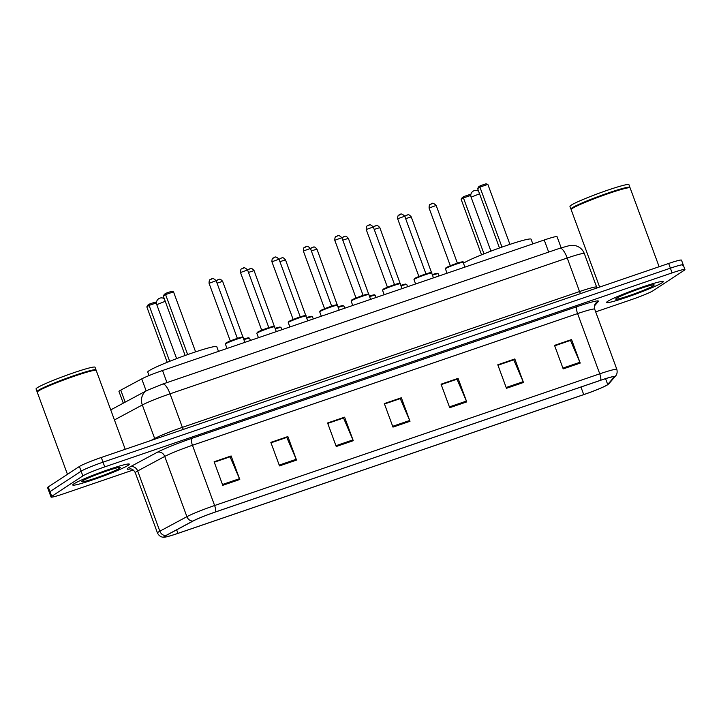 <?xml version="1.0" encoding="UTF-8"?>
<svg xmlns="http://www.w3.org/2000/svg" width="721" height="721" viewBox="0 0 721 721"><rect width="100%" height="100%" fill="white"/><g stroke="black" fill="none" stroke-linecap="round" stroke-linejoin="round"><path stroke-width="1.08" d="M123.282 403.165L118.974 391.467A18.854 1.379 -20.2 0 1 120.758 390.133L141.74 378.876A18.854 1.379 -20.2 0 1 162.522 370.513L544.229 239.994A18.854 1.379 -20.2 0 1 557.054 236.677L561.154 247.826M682.544 265.553A18.854 1.379 159.8 0 0 683.22 264.859L681.489 260.155A18.854 1.379 159.8 0 0 668.655 263.471L101.282 457.475A18.854 1.379 159.8 0 0 79.391 466.487L48.244 486.927A18.854 1.379 159.8 0 0 47.568 487.621L49.307 492.326A18.854 1.379 159.8 0 1 49.983 491.641A18.854 1.379 159.8 0 0 49.307 492.326L51.038 497.03A18.854 1.379 159.8 0 0 63.863 493.714L133.268 469.984M683.22 264.859A18.854 1.379 159.8 0 0 670.386 268.176L103.013 462.179A18.854 1.379 159.8 0 0 81.131 471.192L49.983 491.641L81.131 471.192A18.854 1.379 159.8 0 1 103.013 462.179L670.386 268.176A18.854 1.379 159.8 0 1 683.22 264.859L684.95 269.564A18.854 1.379 159.8 0 0 672.116 272.88L104.743 466.884A18.854 1.379 159.8 0 0 82.861 475.905L51.714 496.345A18.854 1.379 159.8 0 0 51.038 497.03M662.175 282.713A30.174 2.208 159.8 0 0 663.257 281.605A30.174 2.208 159.8 0 0 638.5 288.391A30.174 2.208 159.8 0 0 607.704 301.333A30.174 2.208 159.8 0 0 606.631 302.441A30.174 2.208 159.8 0 0 631.389 295.655A30.174 2.208 159.8 0 0 662.175 282.713A30.174 2.208 159.8 0 0 663.257 281.605A30.174 2.208 159.8 0 0 638.5 288.391A30.174 2.208 159.8 0 0 607.704 301.333A30.174 2.208 159.8 0 0 606.631 302.441A30.174 2.208 159.8 0 0 631.389 295.655A30.174 2.208 159.8 0 0 662.175 282.713M128.275 465.27A30.174 2.208 159.8 0 0 129.356 464.162A30.174 2.208 159.8 0 0 104.599 470.948A30.174 2.208 159.8 0 0 73.812 483.89A30.174 2.208 159.8 0 0 72.731 484.999A30.174 2.208 159.8 0 0 97.488 478.212A30.174 2.208 159.8 0 0 128.275 465.27A30.174 2.208 159.8 0 0 129.356 464.162A30.174 2.208 159.8 0 0 104.599 470.948A30.174 2.208 159.8 0 0 73.812 483.89A30.174 2.208 159.8 0 0 72.731 484.999A30.174 2.208 159.8 0 0 97.488 478.212A30.174 2.208 159.8 0 0 128.275 465.27M607.082 384.987A20.116 1.469 -20.2 0 1 583.731 394.603L177.943 533.351A20.116 1.469 -20.2 0 1 164.262 536.893A20.116 1.469 -20.2 0 1 166.154 535.469L193.228 520.95A20.116 1.469 -20.2 0 1 215.399 512.018L600.53 380.327A20.116 1.469 -20.2 0 1 614.22 376.795A20.116 1.469 -20.2 0 1 614.121 377.029L607.704 384.491A20.116 1.469 -20.2 0 1 607.082 384.987M607.533 384.834A20.621 1.514 159.8 0 0 607.776 384.663A20.621 1.514 159.8 0 0 608.173 384.32L614.589 376.867A20.621 1.514 159.8 0 0 600.656 380.246L215.525 511.937A20.621 1.514 159.8 0 0 192.804 521.085L165.731 535.604A20.621 1.514 159.8 0 0 164.541 537.19A20.621 1.514 159.8 0 0 177.817 533.432L583.604 394.684A20.621 1.514 159.8 0 0 607.533 384.834M595.69 311.869L631.236 299.711A18.854 1.379 159.8 0 0 653.127 290.698L684.274 270.258A18.854 1.379 159.8 0 0 684.95 269.564M279.505 465.91L270.844 442.379L287.868 436.556L296.529 460.088L279.505 465.91M222.771 485.314L214.11 461.782L231.126 455.96L239.787 479.492L222.771 485.314M449.715 407.707L441.054 384.176L458.078 378.363L466.739 401.894L449.715 407.707M506.457 388.313L497.796 364.781L514.812 358.959L523.473 382.49L506.457 388.313M563.191 368.909L554.53 345.377L571.555 339.555L580.216 363.087L563.191 368.909M336.238 446.515L327.586 422.984L344.602 417.162L353.263 440.693L336.238 446.515M392.981 427.111L384.32 403.58L401.345 397.758L409.997 421.289L392.981 427.111M270.979 442.739L286.598 437.485M214.245 462.143L229.855 456.88M441.189 384.545L456.808 379.282M497.932 365.141L513.541 359.878M554.665 345.738L570.284 340.483M327.713 423.344L343.331 418.081M384.455 403.94L400.074 398.677M401.345 397.758L400.047 398.614M384.482 404.012L400.263 398.614L409.681 420.487A5.029 1.505 71.1 0 1 409.997 421.289M344.602 417.162L343.304 418.009M327.74 423.407L343.529 418.009L352.939 439.891A5.029 1.505 71.1 0 1 353.263 440.693M571.555 339.555L570.257 340.411M554.692 345.81L570.482 340.411L579.891 362.284A5.029 1.505 71.1 0 1 580.216 363.087M514.812 358.959L513.514 359.806M497.95 365.214L513.74 359.815L523.158 381.688A5.029 1.505 71.1 0 1 523.473 382.49M458.078 378.363L456.781 379.21M441.216 384.608L457.006 379.21L466.415 401.083A5.029 1.505 71.1 0 1 466.739 401.894M231.126 455.96L229.828 456.808M214.263 462.215L230.053 456.817L239.471 478.69A5.029 1.505 71.1 0 1 239.787 479.492M287.868 436.556L286.57 437.413M271.006 442.811L286.796 437.413L296.205 459.286A5.029 1.505 71.1 0 1 296.529 460.088M659.12 266.734L630.127 187.92A31.427 2.298 159.8 0 0 629.992 187.793A31.427 2.298 159.8 0 0 603.261 195.373A31.427 2.298 159.8 0 0 572.267 208.477A31.427 2.298 159.8 0 0 571.158 209.441A31.427 2.298 159.8 0 0 571.14 209.631L599.638 287.075M629.992 187.793L629.586 187.613A31.111 2.28 159.8 0 0 603.126 195.112A31.111 2.28 159.8 0 0 572.438 208.081A31.111 2.28 159.8 0 0 571.347 209.036L571.158 209.441M629.803 187.712L629.893 187.523A31.427 2.298 159.8 0 0 629.911 187.334A31.427 2.298 159.8 0 0 604.117 194.4A31.427 2.298 159.8 0 0 572.05 207.891A31.427 2.298 159.8 0 0 570.924 209.036A31.427 2.298 159.8 0 0 571.059 209.171L571.248 209.252M629.911 187.334L628.937 184.684A31.427 2.298 159.8 0 0 603.144 191.75A31.427 2.298 159.8 0 0 571.077 205.242A31.427 2.298 159.8 0 0 569.95 206.395L570.924 209.036M653.442 285.696A20.494 1.505 159.8 0 0 654.082 284.858A20.494 1.505 159.8 0 0 636.652 289.806A20.494 1.505 159.8 0 0 616.446 298.35A20.494 1.505 159.8 0 0 615.725 298.981A20.494 1.505 159.8 0 0 631.83 294.736A20.494 1.505 159.8 0 0 653.442 285.696M532.819 243.896L531.089 239.21A36.771 2.695 159.8 0 0 501.014 247.438A36.771 2.695 159.8 0 0 463.45 263.219M470.777 195.409L463.432 197.915L461.161 199.411L481.547 254.819M461.161 199.411L462.179 197.635L463.801 196.563L463.432 197.915L483.998 253.837M463.801 196.563L469.479 194.625L470.795 195.031M501.987 247.096L479.907 187.1L477.635 188.596L478.663 186.811L480.285 185.748L479.907 187.1L487.856 184.387L509.927 244.383M477.635 188.596L499.491 247.988M480.285 185.748L485.963 183.81L487.856 184.387M125.229 449.291L96.226 370.477A31.427 2.298 159.8 0 0 96.091 370.351A31.427 2.298 159.8 0 0 69.36 377.93A31.427 2.298 159.8 0 0 38.366 391.034A31.427 2.298 159.8 0 0 37.258 391.999A31.427 2.298 159.8 0 0 37.24 392.188L67.459 474.319M96.091 370.351L95.695 370.17A31.111 2.28 159.8 0 0 69.225 377.669A31.111 2.28 159.8 0 0 38.546 390.638A31.111 2.28 159.8 0 0 37.447 391.593L37.258 391.999M95.902 370.27L95.992 370.08A31.427 2.298 159.8 0 0 96.01 369.891A31.427 2.298 159.8 0 0 70.216 376.957A31.427 2.298 159.8 0 0 38.15 390.44A31.427 2.298 159.8 0 0 37.023 391.593A31.427 2.298 159.8 0 0 37.159 391.728L37.348 391.809M96.01 369.891L95.037 367.241A31.427 2.298 159.8 0 0 69.243 374.307A31.427 2.298 159.8 0 0 37.177 387.799A31.427 2.298 159.8 0 0 36.05 388.952L37.023 391.593M119.542 468.253A20.494 1.505 159.8 0 0 120.191 467.415A20.494 1.505 159.8 0 0 102.752 472.363A20.494 1.505 159.8 0 0 82.545 480.907A20.494 1.505 159.8 0 0 81.824 481.538A20.494 1.505 159.8 0 0 97.93 477.293A20.494 1.505 159.8 0 0 119.542 468.253M218.49 351.37L216.769 346.684A36.771 2.695 159.8 0 0 186.586 354.957A36.771 2.695 159.8 0 0 149.067 370.729A36.771 2.695 159.8 0 0 147.751 372.081L149.031 375.569M156.448 302.883L149.103 305.398L146.832 306.885L167.218 362.303M146.832 306.885L147.859 305.109L149.481 304.046L149.103 305.398L169.678 361.311M149.481 304.046L155.15 302.108L156.466 302.505M187.658 354.579L165.587 294.583L163.316 296.07L164.343 294.294L165.965 293.231L165.587 294.583L173.527 291.861L195.598 351.857M163.316 296.07L185.162 355.462M165.965 293.231L171.634 291.284L173.527 291.861M548.672 252.089L544.229 239.994M166.975 382.599L162.522 370.513M146.156 390.899L141.74 378.876M125.175 402.156L120.758 390.133M110.746 409.925A12.572 11.121 -118.2 0 1 111.322 409.582L146.994 390.449L162.73 384.05A12.572 3.767 71.1 0 1 170.039 393.819L182.377 427.355L579.558 291.545A25.145 1.839 -20.2 0 1 596.664 287.12L597.123 287.931M668.655 263.471L672.116 272.88M48.244 486.927L51.714 496.345M79.391 466.487L82.861 475.905M101.282 457.475L104.743 466.884M162.73 384.05L559.911 248.24L570.005 245.437L575.836 245.762C579.918 247.006 582.748 249.61 584.325 253.585A25.145 1.839 159.8 0 0 567.22 258.01L579.558 291.545A3.145 0.946 -108.9 0 0 580.639 293.564M559.911 248.24A12.572 3.767 71.1 0 1 567.22 258.01L170.039 393.819A25.145 1.839 159.8 0 0 142.325 404.977L154.664 438.512A25.145 1.839 -20.2 0 1 182.377 427.355A3.145 0.946 -108.9 0 0 183.458 429.374M146.994 390.449A12.572 11.121 -118.2 0 0 142.325 404.977L114.432 419.946M151.022 440.468L154.664 438.512A3.145 2.776 61.8 0 1 154.835 439.161M583.731 394.603L580.946 387.024M130.591 468.866A31.427 2.298 -20.2 0 1 128.365 467.866A31.427 2.298 -20.2 0 1 130.204 466.802L157.268 452.283A31.427 2.298 -20.2 0 1 191.903 438.332L577.043 306.641A31.427 2.298 -20.2 0 1 598.277 301.486L594.41 305.974M165.731 535.604A6.282 5.561 -118.2 0 1 159.837 531.197L137.675 470.957A25.145 1.839 159.8 0 0 136.197 471.813A25.145 1.839 159.8 0 0 135.296 472.733C132.727 467.92 128.978 468.884 130.041 468.83M607.776 384.663L609.218 383.356A6.282 6.219 -139.3 0 1 608.173 384.32M215.525 511.937A6.282 1.884 -108.9 0 0 214.615 505.52L599.755 373.829A6.282 1.884 71.1 0 1 600.656 380.246M192.804 521.085A6.282 5.561 -118.2 0 1 186.901 516.678A25.145 1.839 -20.2 0 1 214.615 505.52L192.453 445.281A25.145 1.839 159.8 0 0 164.739 456.438L137.675 470.957A6.282 5.561 61.8 0 0 130.204 466.802M609.218 383.356L615.635 375.902A6.282 6.219 -139.3 0 1 614.589 376.867M577.043 306.641A6.282 1.884 71.1 0 0 577.584 313.59L599.755 373.829A25.145 1.839 -20.2 0 1 616.861 369.404L594.69 309.165A25.145 1.839 159.8 0 0 577.584 313.59L192.453 445.281A6.282 1.884 71.1 0 1 191.903 438.332M164.541 537.19C164.19 537.334 159.855 537.794 157.466 532.981A25.145 1.839 -20.2 0 1 159.837 531.197L186.901 516.678L164.739 456.438A6.282 5.561 61.8 0 0 157.268 452.283M598.277 301.486A6.282 6.219 40.7 0 0 595.681 303.271C596.015 302.955 593.653 304.595 594.69 309.165M177.943 533.351L176.654 529.836M607.704 384.491L605.568 378.678M392.684 426.3L409.681 420.487M449.417 406.896L466.415 401.083M506.151 387.501L523.158 381.688M562.894 368.098L579.891 362.284M335.941 445.704L352.939 439.891M279.207 465.099L296.205 459.286M222.465 484.503L239.471 478.69M478.618 191.263A5.029 5.029 0 0 0 471.083 197.166L479.564 193.814M164.298 298.737A5.029 5.029 0 0 0 156.763 304.641L165.235 301.297M437.07 273.701A8.796 0.649 -20.2 0 0 432.267 274.629L437.034 273.304L438.188 273.746A9.427 0.694 159.8 0 0 432.465 275.17M404.769 216.282L407.311 214.948C407.662 215.534 407.87 213.01 411.24 216.868L405.653 218.679M406.049 215.426L407.185 215.038M432.221 274.512L411.24 216.868M405.635 284.444A8.796 0.649 -20.2 0 0 400.831 285.381L405.599 284.056L406.761 284.498A9.427 0.694 159.8 0 0 401.029 285.922M373.334 227.034L375.875 225.691C376.227 226.286 376.434 223.762 379.805 227.62L374.217 229.431M374.614 226.169L375.749 225.781M400.786 285.255L379.805 227.62M374.208 295.195A8.796 0.649 -20.2 0 0 369.395 296.124L374.163 294.799L375.326 295.24A9.427 0.694 159.8 0 0 369.594 296.664M341.907 237.777L344.449 236.443C344.8 237.029 344.999 234.505 348.369 238.363L342.781 240.174M343.187 236.921L344.314 236.533M369.35 296.007L348.369 238.363M342.772 305.938A8.796 0.649 -20.2 0 0 337.969 306.876L342.736 305.551L343.899 305.992A9.427 0.694 159.8 0 0 338.167 307.416M310.472 248.529L313.013 247.186C313.365 247.781 313.572 245.257 316.943 249.115L311.355 250.926M311.751 247.663L312.887 247.276M337.924 306.749L316.943 249.115M311.337 316.69A8.796 0.649 -20.2 0 0 306.533 317.619L311.301 316.294L312.463 316.735A9.427 0.694 159.8 0 0 306.731 318.168M279.036 259.272L281.578 257.938C281.929 258.524 282.136 256 285.507 259.857L279.919 261.669M280.316 258.415L281.451 258.028M306.488 317.501L285.507 259.857M279.91 327.433A8.796 0.649 -20.2 0 0 275.098 328.37L279.865 327.046L281.028 327.487A9.427 0.694 159.8 0 0 275.305 328.911M247.609 270.024L250.151 268.681C250.502 269.275 250.701 266.752 254.071 270.609L248.484 272.421M248.889 269.158L250.025 268.771M275.052 328.253L254.071 270.609M243.671 339.113L248.439 337.788L249.601 338.23A9.427 0.694 159.8 0 0 243.869 339.663M243.671 339.122A8.796 0.649 -20.2 0 1 248.475 338.185M216.174 280.775L218.715 279.433C219.067 280.018 219.274 277.495 222.645 281.352L217.057 283.164M217.454 279.91L218.589 279.523M243.626 338.996L222.645 281.352M445.767 268.491A9.427 0.694 159.8 0 0 445.425 268.834L445.984 267.77L457.907 262.976C462.107 261.678 463.846 261.462 463.125 262.327A9.427 0.694 159.8 0 0 455.384 264.445A9.427 0.694 159.8 0 0 445.767 268.491M429.085 208.054C429.103 205.557 429.518 204.313 430.338 204.313C431.897 204.755 431.329 200.934 436.169 205.449L429.085 208.054L450.301 265.707L457.384 263.102L457.871 263.48M446.119 267.707A8.796 0.649 -20.2 0 1 456.33 263.498A8.796 0.649 -20.2 0 1 461.999 262.273M430.978 203.998L432.113 203.61M414.332 279.234A9.427 0.694 159.8 0 0 413.989 279.586L414.557 278.522L426.471 273.728C430.68 272.43 432.42 272.214 431.69 273.07A9.427 0.694 159.8 0 0 423.948 275.197A9.427 0.694 159.8 0 0 414.332 279.234M397.659 218.796C397.668 216.309 398.082 215.065 398.902 215.065C400.47 215.498 399.903 211.686 404.733 216.192L397.659 218.796L418.865 276.458L425.949 273.854L426.435 274.232M414.683 278.459A8.796 0.649 -20.2 0 1 424.894 274.25A8.796 0.649 -20.2 0 1 430.572 273.025M399.542 214.75L400.678 214.362M382.896 289.986A9.427 0.694 159.8 0 0 382.563 290.329L383.121 289.265L395.036 284.471C399.245 283.182 400.984 282.956 400.254 283.822A9.427 0.694 159.8 0 0 392.521 285.94A9.427 0.694 159.8 0 0 382.896 289.986M366.223 229.548C366.232 227.052 366.647 225.808 367.476 225.808C369.035 226.25 368.467 222.429 373.307 226.944L366.223 229.548L387.438 287.201L394.513 284.597L395.009 284.975M383.248 289.202A8.796 0.649 -20.2 0 1 393.468 284.993A8.796 0.649 -20.2 0 1 399.137 283.768M368.116 225.502L369.251 225.105M351.469 300.738A9.427 0.694 159.8 0 0 351.127 301.081L351.686 300.017L363.609 295.222C367.809 293.925 369.549 293.708 368.828 294.565A9.427 0.694 159.8 0 0 361.086 296.691A9.427 0.694 159.8 0 0 351.469 300.738M334.787 240.291C334.805 237.804 335.22 236.56 336.04 236.56C337.599 236.993 337.031 233.18 341.871 237.687L334.787 240.291L356.003 297.953L363.087 295.349L363.573 295.727M351.821 299.954A8.796 0.649 -20.2 0 1 362.032 295.745A8.796 0.649 -20.2 0 1 367.701 294.519M336.68 236.245L337.816 235.857M320.034 311.481A9.427 0.694 159.8 0 0 319.691 311.823L320.259 310.76L332.174 305.965C336.383 304.677 338.122 304.46 337.392 305.316A9.427 0.694 159.8 0 0 329.65 307.434A9.427 0.694 159.8 0 0 320.034 311.481M303.361 251.043C303.37 248.556 303.784 247.303 304.604 247.303C306.173 247.745 305.605 243.932 310.436 248.439L303.361 251.043L324.576 308.696L331.651 306.092L332.138 306.47M320.385 310.697A8.796 0.649 -20.2 0 1 330.597 306.497A8.796 0.649 -20.2 0 1 336.274 305.271M305.253 246.997L306.38 246.609M288.598 322.233A9.427 0.694 159.8 0 0 288.265 322.575L288.824 321.512L300.738 316.717C304.947 315.419 306.686 315.203 305.956 316.059A9.427 0.694 159.8 0 0 298.224 318.186A9.427 0.694 159.8 0 0 288.598 322.233M271.925 261.786C271.934 259.299 272.349 258.055 273.178 258.055C274.737 258.488 274.169 254.675 279.009 259.181L271.925 261.786L293.141 319.448L300.215 316.843L300.711 317.222M288.95 321.449A8.796 0.649 -20.2 0 1 299.17 317.24A8.796 0.649 -20.2 0 1 304.839 316.014M273.818 257.739L274.953 257.352M257.172 332.976A9.427 0.694 159.8 0 0 256.829 333.318L257.388 332.255L269.312 327.46C273.511 326.171 275.251 325.955 274.53 326.811A9.427 0.694 159.8 0 0 266.788 328.929A9.427 0.694 159.8 0 0 257.172 332.976M240.499 272.538C240.508 270.051 240.922 268.798 241.742 268.807C243.301 269.239 242.743 265.427 247.573 269.933L240.499 272.538L261.705 330.191L268.789 327.586L269.275 327.974M257.523 332.192A8.796 0.649 -20.2 0 1 267.734 327.992A8.796 0.649 -20.2 0 1 273.403 326.766M242.382 268.491L243.518 268.104M225.736 343.728A9.427 0.694 159.8 0 0 225.403 344.07L225.961 343.007L237.876 338.212C242.085 336.914 243.824 336.698 243.094 337.563A9.427 0.694 159.8 0 0 235.361 339.681A9.427 0.694 159.8 0 0 225.736 343.728M209.063 283.29C209.072 280.793 209.487 279.55 210.307 279.55C211.875 279.982 211.307 276.17 216.138 280.685L209.063 283.29L230.278 340.943L237.353 338.338L237.84 338.717M226.088 342.944A8.796 0.649 -20.2 0 1 236.299 338.735A8.796 0.649 -20.2 0 1 241.977 337.509M210.956 279.234L212.082 278.847M110.737 409.907L111.322 409.582M584.325 253.585L596.664 287.12M615.635 375.902C615.229 376.29 617.969 374.325 616.861 369.404M157.466 532.981L135.296 472.733M490.947 251.133L471.083 197.166M176.618 358.616L156.763 304.641M438.188 273.746L439.008 275.972M432.942 274.908L432.447 274.521M406.761 284.498L407.581 286.715M401.507 285.651L401.02 285.273M375.326 295.24L376.146 297.467M370.071 296.403L369.585 296.016M343.899 305.992L344.71 308.209M338.645 307.146L338.149 306.767M312.463 316.735L313.284 318.961M307.209 317.898L306.722 317.51M281.028 327.487L281.848 329.704M275.773 328.641L275.287 328.262M249.601 338.23L250.412 340.456M244.347 339.393L243.851 339.005M445.425 268.834L447.038 273.223M463.125 262.327L464.883 267.121M436.169 205.449L457.384 263.102M450.301 265.707L450.174 266.31M413.989 279.586L415.611 283.975M431.69 273.07L433.456 277.864M404.733 216.192L425.949 273.854M418.865 276.458L418.748 277.062M382.563 290.329L384.176 294.718M400.254 283.822L402.021 288.616M373.307 226.944L394.513 284.597M387.438 287.201L387.312 287.814M351.127 301.081L352.74 305.47M368.828 294.565L370.594 299.368M341.871 237.687L363.087 295.349M356.003 297.953L355.877 298.557M319.691 311.823L321.314 316.213M337.392 305.316L339.158 310.111M310.436 248.439L331.651 306.092M324.576 308.696L324.45 309.309M288.265 322.575L289.878 326.964M305.956 316.059L307.723 320.863M279.009 259.181L300.215 316.843M293.141 319.448L293.014 320.052M256.829 333.318L258.442 337.707M274.53 326.811L276.296 331.606M247.573 269.933L268.789 327.586M261.705 330.191L261.579 330.804M225.403 344.07L227.016 348.459M243.094 337.563L244.861 342.358M216.138 280.685L237.353 338.338M230.278 340.943L230.152 341.547"/></g></svg>
